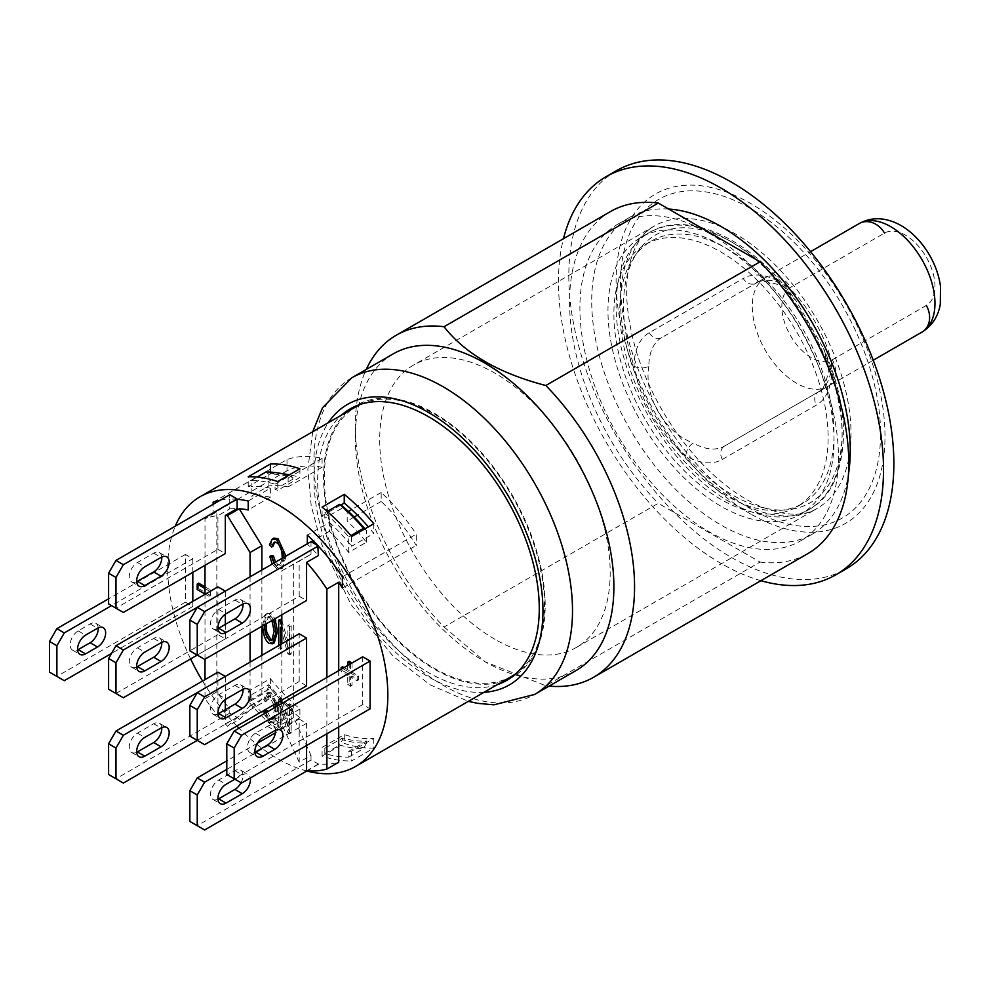 <?xml version="1.0" encoding="UTF-8"?>
<svg xmlns="http://www.w3.org/2000/svg" width="990" height="990" viewBox="0 0 990 990"><rect width="100%" height="100%" fill="white"/><g stroke="black" fill="none" stroke-linecap="round" stroke-linejoin="round"><path stroke-width="0.74" stroke-dasharray="4.95 3.71" d="M649.242 332.727A10.444 8.526 -120 0 0 661.852 337.516L765.27 277.806A20.889 17.065 -120 0 1 790.49 287.372A41.79 24.131 -120 0 0 790.49 335.622A41.79 24.131 -120 0 0 832.281 359.741A20.889 17.065 -120 0 1 827.949 386.372L818.557 391.793A62.679 36.184 -120 0 0 831.538 363.132L828.469 367.401L831.538 371.671A154.613 89.273 -120 0 1 810.117 502.821A154.613 89.273 -120 0 1 685.835 455.796C686.268 450.351 688.731 446.094 693.223 442.988A62.679 36.184 -120 0 0 724.532 446.082L827.949 386.372A62.679 36.184 60 0 1 765.27 350.188A62.679 36.184 60 0 1 765.27 277.806L755.877 283.227A10.444 8.526 -120 0 1 743.267 278.438A73.124 42.224 60 0 1 779.798 282.051A10.444 6.039 120 0 0 781.964 286.828A10.444 6.039 120 0 0 787.186 286.32A62.679 36.184 -120 0 0 755.877 283.227L755.877 283.227C757.202 280.331 764.057 280.603 776.445 284.056L781.964 286.828L795.824 300.44L823.606 348.542L831.538 371.671A73.124 42.224 60 0 1 816.391 405.108L722.366 459.397A73.124 42.224 60 0 1 685.835 455.796C660.157 435.006 639.255 398.896 634.095 366.164A73.124 42.224 60 0 1 649.242 332.727L743.267 278.438M831.538 363.132C827.331 338.778 806.169 302.16 787.186 286.32M661.852 337.516A62.679 36.184 -120 0 0 648.871 366.176A10.444 6.039 180 0 1 634.095 366.164A154.613 89.273 -120 0 1 655.504 235.014A154.613 89.273 -120 0 1 779.798 282.051L795.824 300.44C752.87 239.753 688.112 208.779 649.205 232.625A159.835 92.28 60 0 1 809.04 324.906A159.835 92.28 60 0 1 809.04 509.479L800.91 514.169A159.835 92.28 -120 0 0 800.91 329.596A159.835 92.28 -120 0 0 641.074 237.315A159.835 92.28 -120 0 0 641.074 421.889A159.835 92.28 -120 0 0 800.91 514.169L809.04 509.479A159.835 92.28 60 0 1 649.205 417.198A159.835 92.28 60 0 1 649.205 232.625L641.074 237.315M648.871 366.176C643.475 396.149 664.711 432.68 693.223 442.988M796.74 506.93L802.643 503.514A151.482 87.454 60 0 1 651.16 416.06A151.482 87.454 60 0 1 651.16 241.139A151.482 87.454 60 0 1 802.643 328.606A151.482 87.454 60 0 1 802.643 503.514L796.74 506.93A151.482 87.454 60 0 1 645.257 419.475A151.482 87.454 60 0 1 645.257 244.555A151.482 87.454 60 0 1 796.74 332.009A151.482 87.454 60 0 1 796.74 506.93M347.515 411.63A156.705 90.474 -120 0 0 334.62 539.34A156.705 90.474 -120 0 0 434.375 669.178A156.705 90.474 -120 0 0 503.168 681.244M509.714 678.546A156.705 90.474 -120 0 0 512.721 676.937A156.705 90.474 -120 0 0 512.721 495.99A156.705 90.474 -120 0 0 356.016 405.516A156.705 90.474 -120 0 0 353.121 407.311M512.201 676.034A155.665 89.867 60 0 1 392.25 634.33A155.665 89.867 60 0 1 324.299 477.675A155.665 89.867 60 0 1 356.549 406.42M360.595 404.304A155.665 89.867 60 0 1 512.201 496.287A155.665 89.867 60 0 1 516.05 673.571M444.065 627.004L485.348 661.926L545.837 685.761L760.06 562.072L658.288 503.316L444.065 627.004A197.456 113.999 -120 0 1 355.323 425.638A197.456 113.999 -120 0 1 366.25 369.443M545.837 685.761A197.456 113.999 -120 0 0 549.066 686.107M393.191 353.888A182.828 105.559 -120 0 0 355.323 437.58A182.828 105.559 -120 0 0 484.605 661.493A182.828 105.559 -120 0 0 576.019 670.552M760.06 562.072A197.456 113.999 -120 0 0 807.902 553.558M610.446 211.575A197.456 113.999 -120 0 0 658.288 503.316M709.174 233.294A182.828 105.559 -120 0 0 617.76 224.235A182.828 105.559 -120 0 0 617.76 435.34A182.828 105.559 -120 0 0 800.588 540.899A182.828 105.559 -120 0 0 828.605 394.391A182.828 105.559 -120 0 0 709.174 233.294M750.544 513.934A190.142 109.779 60 0 1 634.107 213.84A190.142 109.779 60 0 1 866.98 348.282A190.142 109.779 60 0 1 750.544 513.934M494.95 639.317A162.979 94.1 60 0 1 388.476 495.705A162.979 94.1 60 0 1 413.461 365.112A162.979 94.1 60 0 1 576.44 459.199A162.979 94.1 60 0 1 576.44 647.386A162.979 94.1 60 0 1 494.95 639.317M497.265 684.659A156.705 90.474 60 0 1 428.46 672.581A156.705 90.474 60 0 1 328.705 542.755A156.705 90.474 60 0 1 341.6 415.045M668.634 209.026A182.828 105.559 -120 0 0 629.578 217.416A182.828 105.559 -120 0 0 629.578 428.522A182.828 105.559 -120 0 0 812.406 534.068A182.828 105.559 -120 0 0 848.442 474.309M616.423 170.726A229.841 132.697 -120 0 0 581.192 354.903A229.841 132.697 -120 0 0 731.338 557.432A229.841 132.697 -120 0 0 846.252 568.817M760.902 580.697A229.841 132.697 60 0 1 563.458 238.701M220.263 500.21A145.208 83.841 60 0 1 229.742 499.108L229.742 508.872L217.924 515.691L217.924 549.326L115.978 608.182L123.366 612.451M108.603 603.912L115.978 608.182M237.13 499.294A145.208 83.841 60 0 0 229.742 499.108L229.742 494.728M161.754 557.061A11.496 6.633 120 0 0 159.402 552.593A11.496 6.633 120 0 0 153.66 553.163L137.412 562.543A11.496 6.633 120 0 0 129.9 572.678A11.496 6.633 120 0 0 131.658 581.885A11.496 6.633 120 0 0 136.694 581.687M217.924 549.326L225.312 553.596M229.742 508.872A134.764 77.814 60 0 1 237.13 508.65M306.578 745.52L306.578 723.331L299.19 719.074L299.19 762.176L311.009 755.345L293.646 717.577L293.646 564.04L311.009 554.239L299.19 561.07L299.19 596.24L197.245 655.095L204.633 659.365M189.857 650.826L197.245 655.095L225.312 638.884L217.924 634.627L217.924 586.86M311.009 541.641L311.009 547.705A134.764 77.814 60 0 1 318.396 555.563M311.009 554.239L311.009 547.705A134.764 77.814 60 0 0 307.308 544.092L307.308 543.782M243.008 603.974A11.496 6.633 120 0 0 240.669 599.507A11.496 6.633 120 0 0 234.915 600.076L218.666 609.456A11.496 6.633 120 0 0 211.155 619.591A11.496 6.633 120 0 0 212.924 628.798A11.496 6.633 120 0 0 217.961 628.601M299.19 596.24L306.578 600.509M317.802 545.564A145.208 83.841 60 0 1 318.396 546.208M261.88 570.005L261.88 626.311M261.88 655.306L261.88 699.237L239.345 719.421L227.527 726.239A145.208 83.841 60 0 1 225.312 723.9L225.312 709.694M274.218 642.906L270.815 642.659C266.731 640.023 264.503 633.872 264.132 624.22L265.852 615.013L267.449 613.28L270.815 613.54L274.985 618.75M281.828 620.371L289.377 646.792L289.377 624.727L291.171 625.767L291.171 653.907L289.266 652.818L281.927 626.497L281.927 648.574L280.158 647.559L280.158 619.406M267.461 711.798L271.012 718.579L273.45 718.802L275.69 710.115C275.554 702.331 274.044 697.604 271.173 695.945L269.082 695.797L267.09 700.734L265.233 698.73L267.968 692.468L271.136 692.728L276.816 702.987M277.311 706.105L277.596 711.216L274.465 721.995L270.975 721.76C268.179 720.101 266.335 716.315 265.456 710.399M291.171 732.922L289.266 731.82L281.927 705.499L281.927 727.576L280.158 726.561L280.158 698.408L282.051 699.509L289.377 725.794L289.377 703.729L291.171 704.769L291.171 732.922L289.686 733.776L287.793 732.674L280.442 706.353L280.442 728.43L278.673 727.415L278.673 705.326M273.166 546.146L270.913 543.906L273.785 538.164M285.937 556.12L282.744 568.05L277.942 567.654C274.465 565.5 272.225 561.479 271.211 555.576M275.567 562.11L278.004 564.486L281.234 564.857L283.66 556.628C283.536 548.98 281.692 544.054 278.165 541.864L274.564 542.173M217.924 634.627L115.978 693.483L123.366 697.752M108.603 689.213L115.978 693.483M161.754 642.349A11.496 6.633 120 0 0 159.402 637.894A11.496 6.633 120 0 0 153.66 638.463L137.412 647.844A11.496 6.633 120 0 0 129.9 657.979A11.496 6.633 120 0 0 131.658 667.186A11.496 6.633 120 0 0 136.694 666.988M225.312 614.196L225.312 591.117L197.245 607.328M225.312 624.393L225.312 638.884M306.578 685.81L299.19 681.541L299.19 633.773M299.19 681.541L197.245 740.396L204.633 744.666M189.857 736.127L197.245 740.396L237.13 717.366L229.742 713.097L229.742 708.716L217.924 715.547A145.208 83.841 60 0 1 205.004 698.705L205.004 679.623M243.008 689.275A11.496 6.633 120 0 0 240.669 684.808A11.496 6.633 120 0 0 234.915 685.377L218.666 694.757A11.496 6.633 120 0 0 211.155 704.892A11.496 6.633 120 0 0 212.924 714.099A11.496 6.633 120 0 0 217.961 713.901M217.924 672.16L217.924 715.547M229.742 713.097L115.978 778.784L123.366 783.053M108.603 774.514L115.978 778.784M161.754 727.65A11.496 6.633 120 0 0 159.402 723.195A11.496 6.633 120 0 0 153.66 723.764L137.412 733.145A11.496 6.633 120 0 0 129.9 743.267A11.496 6.633 120 0 0 131.658 752.487A11.496 6.633 120 0 0 136.694 752.289M225.312 699.497L225.312 676.418L197.245 692.629M225.312 723.9L237.13 717.366M192.815 601.363L192.815 606.474L185.427 602.217L185.427 554.45L192.815 558.707L111.548 605.62M185.427 554.45L108.603 598.802M185.427 602.217L56.888 676.418L64.276 680.687M49.5 672.16L56.888 676.418M98.22 627.858A11.496 6.633 120 0 0 95.882 623.391A11.496 6.633 120 0 0 90.127 623.96L78.173 630.865A11.496 6.633 120 0 0 70.773 641A11.496 6.633 120 0 0 72.567 650.121A11.496 6.633 120 0 0 77.604 649.923M192.815 558.707L192.815 572.356M192.815 606.474L111.548 653.388M78.173 630.865L85.561 635.135M324.831 748.254L324.831 753.514A151.482 87.454 -120 0 0 348.777 757.127L348.777 751.336L366.498 741.102A145.208 83.841 60 0 1 342.565 738.02L324.831 748.254A145.208 83.841 60 0 1 322.084 747.413L344.248 734.617A145.208 83.841 -120 0 0 373.799 738.342L351.636 751.138A145.208 83.841 60 0 1 348.777 751.336M351.636 751.138L351.636 760.902L373.799 748.106A155.665 89.867 60 0 1 344.248 743.341L322.084 756.137A155.665 89.867 -120 0 0 351.636 760.902M322.084 756.137L322.084 747.413M348.678 552.445L348.678 536.865A151.482 87.454 -120 0 0 324.794 512.894L324.794 518.166L342.528 507.932A145.208 83.841 60 0 1 347.205 512.115L347.205 521.049A134.764 77.814 60 0 1 366.411 542.211L348.678 552.445A134.764 77.814 -120 0 0 329.472 531.296L329.472 522.349L307.308 535.144M340.758 505.086L322.084 515.864A145.208 83.841 60 0 1 324.794 518.166M322.084 515.864L322.084 507.14M351.636 536.506L351.636 546.27L373.799 533.474A145.208 83.841 -120 0 0 368.317 526.866M329.472 522.349A145.208 83.841 -120 0 1 348.678 542.644A145.208 83.841 60 0 1 351.636 546.27M299.921 709.026L277.769 721.821A145.208 83.841 60 0 1 275.022 719.495L275.022 724.767A151.482 87.454 60 0 1 251.076 700.722L251.076 694.93A145.208 83.841 60 0 1 248.218 691.428L270.381 678.633A145.208 83.841 -120 0 0 299.921 709.026L299.921 717.75A155.665 89.867 60 0 1 270.381 688.396L248.218 701.192A155.665 89.867 -120 0 0 277.769 730.546L299.921 717.75M277.769 721.821L277.769 730.546M248.218 701.192L248.218 691.428M373.799 738.342L373.799 748.106M344.248 734.617L344.248 743.341M205.004 698.705L216.822 691.874A145.208 83.841 -120 0 0 229.742 708.716M306.776 770.987A155.665 89.867 60 0 1 239.011 728.219M236.882 726.041A155.665 89.867 60 0 1 202.566 681.033M190.6 658.932A155.665 89.867 60 0 1 174.611 616.448A155.665 89.867 60 0 1 174.611 527.732A155.665 89.867 60 0 1 175.242 526.197M311.009 755.345L311.009 760.011L318.396 763.983A145.208 83.841 -120 0 0 338.704 762.251M237.13 717.069A145.208 83.841 -120 0 0 239.345 719.421M248.218 501.027L270.381 488.231A145.208 83.841 -120 0 0 251.175 486.35L251.175 480.571A151.482 87.454 60 0 1 275.059 484.184L275.059 489.444A145.208 83.841 60 0 1 277.769 490.273L299.921 477.477A145.208 83.841 -120 0 0 292.533 475.435A145.208 83.841 -120 0 0 289.476 474.792M282.781 473.814A145.208 83.841 -120 0 0 270.381 473.764L248.218 486.56A145.208 83.841 60 0 1 251.175 486.35L251.175 496.151L268.896 485.917A134.764 77.814 60 0 1 288.102 486.932L288.102 477.997A145.208 83.841 60 0 1 292.793 479.21L275.059 489.444M213.122 502.19L287.001 459.546A145.208 83.841 60 0 1 322.084 458.382L288.102 477.997M342.404 576.836L416.27 534.179L416.27 545.453A134.764 77.814 -120 0 0 381.187 501.435L381.187 492.5A145.208 83.841 60 0 1 416.27 534.179M381.187 492.5L351.636 509.553M322.084 458.382L322.084 467.317A134.764 77.814 -120 0 0 287.001 470.819L287.001 459.546M299.921 468.765L299.921 477.477M270.381 472.131L270.381 473.764M270.381 678.633L270.381 688.396M248.218 486.56L248.218 476.796M277.769 481.561L277.769 490.273M373.799 523.71L373.799 533.474M342.404 588.11L416.27 545.453M237.13 499.604L213.122 513.464L213.122 504.331M287.001 470.819L237.612 499.331M338.704 670.663L338.704 726.957M362.711 656.803L362.711 704.571L370.099 708.84M352.032 662.978L352.032 672.185L358.628 675.997L358.628 679.895L352.032 676.096L352.032 685.439L349.198 683.805L349.198 674.462L342.602 670.651L342.602 666.753M344.05 667.582L349.198 670.552L349.198 661.283M275.022 719.495L292.755 709.261A145.208 83.841 60 0 1 268.81 684.696L251.076 694.93M318.396 763.983L306.578 770.814M381.187 501.435L357.44 515.146M354.16 517.04L347.205 521.049M329.472 531.296L313.125 540.738M311.268 541.802L307.308 544.092M216.822 691.874L216.822 511.867L205.004 518.686A134.764 77.814 60 0 1 217.924 515.691M213.122 513.464A134.764 77.814 60 0 1 216.822 511.867M270.381 488.231L270.381 497.166L248.218 509.961M270.381 497.166A134.764 77.814 -120 0 0 251.175 496.151M322.084 467.317L288.102 486.932M270.913 543.906L269.441 544.76M284.464 556.974L281.271 568.904L276.47 568.507L272.262 564.015M274.082 562.964L276.519 565.34L279.749 565.711L282.175 558.298M205.004 588.555L209.051 590.894L209.051 596.364L205.004 594.037M205.004 586.847L210.524 590.04L209.051 590.894M210.524 590.04L210.524 595.522L209.051 596.364M210.524 595.522L198.656 588.666L197.183 589.52M198.656 588.666L198.656 583.184M349.198 674.462L347.725 675.304L341.129 671.505L341.129 669.265M342.602 670.651L341.129 671.505M342.565 668.436L347.725 671.406L347.725 665.466M349.198 670.552L347.725 671.406M350.547 663.832L350.547 673.039L357.143 676.851L357.143 680.749L350.547 676.937L350.547 686.293L347.725 684.659L347.725 675.304M352.032 672.185L350.547 673.039M358.628 675.997L357.143 676.851M358.628 679.895L357.143 680.749M352.032 676.096L350.547 676.937M352.032 685.439L350.547 686.293M349.198 683.805L347.725 684.659M289.266 731.82L287.793 732.674M281.927 705.499L280.442 706.353M281.927 727.576L280.442 728.43M280.158 726.561L278.673 727.415M278.673 701.91L278.673 699.262L280.69 700.747M280.158 698.408L278.673 699.262M282.051 699.509L280.578 700.363M281.507 703.692L287.904 726.648L287.904 704.583L289.686 705.623L289.686 733.776M289.377 725.794L287.904 726.648M289.377 703.729L287.904 704.583M291.171 704.769L289.686 705.623M265.233 698.73L263.748 699.584L266.483 693.322L269.664 693.582L275.344 703.841M275.839 706.959L276.123 712.07L272.993 722.849L269.49 722.613L264.367 713.58M265.988 712.652L269.528 719.433L271.965 719.656L274.218 710.968L274.119 707.949M273.76 704.744L269.701 696.799L267.609 696.651L265.617 701.588L263.748 699.584M267.09 700.734L265.617 701.588M291.171 653.907L289.686 654.761L287.793 653.672L281.828 632.288M289.266 652.818L287.793 653.672M281.927 626.497L280.442 627.338M280.442 644.589L280.442 649.428L278.673 648.413L278.673 645.616M281.927 648.574L280.442 649.428M280.158 647.559L278.673 648.413M281.828 625.829L287.904 647.646L287.904 625.581L289.686 626.62L289.686 654.761M289.377 646.792L287.904 647.646M289.377 624.727L287.904 625.581M291.171 625.767L289.686 626.62M272.448 639.899L273.215 639.639L275.616 630.457C275.356 623.18 273.76 618.601 270.839 616.745L268.488 616.584L266.062 623.898M264.59 624.74L267.015 617.438L269.354 617.599L271.904 620.52M262.659 625.853L264.367 615.867L265.976 614.134L269.342 614.394L273.5 619.604M265.939 472.032L268.896 474.173A147.3 85.041 60 0 1 292.793 477.452L289.835 475.646A151.482 87.454 -120 0 0 288.61 475.287M292.793 477.452L292.793 479.21M268.896 485.917L268.896 474.173M251.175 480.571L257.264 477.056M275.059 484.184L289.835 475.646M268.81 686.627L265.852 692.183A151.482 87.454 -120 0 0 289.798 716.228L292.755 711.018A147.3 85.041 60 0 1 268.81 686.627L268.81 684.696M292.755 709.261L292.755 711.018M275.022 724.767L289.798 716.228M251.076 700.722L265.852 692.183M366.498 743.032L363.553 748.588A151.482 87.454 60 0 1 339.607 744.987L342.565 739.777A147.3 85.041 -120 0 0 366.498 743.032L366.498 741.102M342.565 738.02L342.565 739.777M324.831 753.514L339.607 744.987M364.493 529.081L366.411 530.479A147.3 85.041 -120 0 0 364.988 528.796M366.411 542.211L366.411 530.479M342.528 506.175L342.528 507.932M348.678 536.865L350.868 535.602M324.794 512.894L327.232 511.483M348.777 757.127L363.553 748.588M348.393 511.434L347.205 512.115M326.886 677.482L326.886 733.788M299.19 762.176L281.828 724.408L281.828 703.506M293.646 717.577L281.828 724.408M281.828 700.091L281.828 643.797M281.828 614.79L281.828 570.859L299.19 561.07M293.646 564.04L281.828 570.859M250.062 576.836L250.062 633.13M250.062 662.137L250.062 706.068L227.527 726.239M261.88 699.237L250.062 706.068M205.004 659.142L205.004 594.322M205.004 565.315L205.004 518.686M362.711 704.571L234.185 778.784L241.572 783.041M226.797 774.514L234.185 778.784M275.517 730.212A11.496 6.633 120 0 0 273.166 725.757A11.496 6.633 120 0 0 267.424 726.326L255.47 733.219A11.496 6.633 120 0 0 248.069 743.354A11.496 6.633 120 0 0 249.851 752.487A11.496 6.633 120 0 0 254.888 752.289M255.47 733.219L262.857 737.488M299.19 719.074L275.418 732.798M257.412 743.193L226.797 760.865M306.578 723.331L226.797 769.403M311.009 760.011L197.245 825.697L204.633 829.966M189.857 821.428L197.245 825.697M241.028 782.731A11.496 6.633 120 0 0 240.669 770.109A11.496 6.633 120 0 0 234.915 770.678L218.666 780.058A11.496 6.633 120 0 0 211.155 790.193A11.496 6.633 120 0 0 212.924 799.4A11.496 6.633 120 0 0 217.961 799.202M234.915 779.204L242.303 774.947A11.496 6.633 -60 0 1 248.057 774.378A11.496 6.633 -60 0 1 250.297 778.004M318.396 764.28L307.024 770.851M873.242 360.224L724.532 446.082A10.444 8.526 60 0 0 722.366 459.397M828.482 367.401L828.123 373.564C824.918 386.013 821.725 392.089 818.557 391.793A10.444 8.526 60 0 0 816.391 405.108M832.281 359.741L926.306 305.464A41.79 24.131 -120 0 0 926.306 257.202A41.79 24.131 -120 0 0 884.515 233.083L790.49 287.372M627.969 257.945A162.979 94.1 -120 0 0 735.768 500.284A162.979 94.1 -120 0 0 817.257 508.353A162.979 94.1 -120 0 0 817.257 320.166A162.979 94.1 -120 0 0 654.279 226.067A162.979 94.1 -120 0 0 627.969 257.945M628.922 235.41A183.868 106.153 60 0 1 851.152 321.676A183.868 106.153 60 0 1 771.557 518.97A183.868 106.153 60 0 1 628.922 235.41M483.986 692.319A161.927 93.493 60 0 1 347.502 591.376A161.927 93.493 60 0 1 328.321 422.705M351.821 377.772A182.828 105.559 -120 0 0 351.821 588.877A182.828 105.559 -120 0 0 534.649 694.435M137.412 562.543L144.8 566.812M153.66 553.163L161.048 557.432M218.666 609.456L226.054 613.726M234.915 600.076L242.303 604.346M137.412 647.844L144.8 652.113M153.66 638.463L161.048 642.733M218.666 694.757L226.054 699.027M234.915 685.377L242.303 689.646M137.412 733.145L144.8 737.414M153.66 723.764L161.048 728.034M90.127 623.96L97.515 628.229M285.986 557.939L284.514 558.793M277.942 567.654L276.47 568.507M278.004 564.486L276.519 565.34M283.66 556.628L282.187 557.481M278.165 541.864L276.693 542.718M271.136 692.728L269.664 693.582M277.596 711.216L276.123 712.07M270.975 721.76L269.49 722.613M271.012 718.579L269.528 719.433M275.69 710.115L274.218 710.968M271.173 695.945L269.701 696.799M275.616 630.457L274.143 631.311M270.839 616.745L269.354 617.599M264.132 624.22L262.659 625.074M270.815 642.659L269.342 643.512M265.852 615.013L264.367 615.867M270.815 613.54L269.342 614.394M267.424 726.326L274.812 730.583M218.666 780.058L226.054 784.327M234.915 770.678L242.303 774.947M828.469 367.401L823.606 348.542C836.575 377.834 843.257 405.9 843.666 432.779C842.527 472.304 830.994 497.871 809.04 509.479L809.04 509.479M755.877 283.227L810.562 251.658M645.257 244.555L651.16 241.139M484.605 661.493L485.348 661.926M355.323 437.58L355.323 425.638M576.44 647.386L817.257 508.353C803.818 516.904 784.464 516.075 759.169 505.865C739.344 497.054 719.643 482.316 700.091 461.649C670.812 429.796 649.601 393.216 636.446 351.908C624.455 310.216 623.477 276.829 633.526 251.757C638.773 239.345 645.69 230.781 654.279 226.067L413.461 365.112M312.704 431.727L307.841 469.297L311.182 505.531L321.181 543.238L350.992 604.519L393.327 656.444L430.056 684.808L468.357 701.341M506.818 680.34L512.721 676.937M350.114 408.92L356.016 405.516M629.578 217.416L617.76 224.235M812.406 534.068L800.588 540.899M159.402 552.593L166.79 556.863M131.658 581.885L139.046 586.142M240.669 599.507L248.057 603.776M212.924 628.798L220.312 633.056M159.402 637.894L166.79 642.163M131.658 667.186L139.046 671.443M240.669 684.808L248.057 689.077M212.924 714.099L220.312 718.356M159.402 723.195L166.79 727.464M131.658 752.487L139.046 756.744M95.882 623.391L103.257 627.66M72.567 650.121L79.955 654.39M281.271 568.904L282.744 568.05M279.749 565.711L281.234 564.857M273.785 542.458L275.257 541.604M266.483 693.322L267.968 692.468M272.993 722.849L274.465 721.995M271.965 719.656L273.45 718.802M267.609 696.651L269.082 695.797M273.215 639.639L271.743 640.493M268.488 616.584L267.015 617.438M265.976 614.134L267.449 613.28M273.166 725.757L280.554 730.014M249.851 752.487L257.239 756.744M240.669 770.109L248.057 774.378M212.924 799.4L220.312 803.657"/><path stroke-width="1.49" d="M873.242 360.224L921.975 332.083A62.679 36.184 60 0 0 921.975 259.702A62.679 36.184 60 0 0 859.295 223.517L859.295 223.517C867.327 219.062 875.989 217.726 885.283 219.533C893.463 221.215 901.16 224.866 908.375 230.497C916.74 237.056 923.781 245.26 929.523 255.111C935.34 265.184 939.003 275.591 940.5 286.32L940.302 304.227C938.186 316.54 932.073 325.821 921.975 332.083A20.889 17.065 -120 0 0 926.306 305.464M810.562 251.658L859.295 223.517A20.889 17.065 60 0 1 884.515 233.083M503.168 681.244A156.705 90.474 -120 0 0 509.714 678.546M353.121 407.311A156.705 90.474 -120 0 0 347.515 411.63M175.242 526.197A155.665 89.867 60 0 1 199.931 496.832L356.549 406.42A155.665 89.867 60 0 1 360.595 404.304M516.05 673.571A155.665 89.867 60 0 1 512.201 676.034L355.596 766.446A155.665 89.867 60 0 1 306.776 770.987M549.066 686.107A197.456 113.999 -120 0 0 593.666 677.247A197.456 113.999 -120 0 0 634.565 586.86A197.456 113.999 -120 0 0 545.837 385.506C499.034 373.341 465.114 353.764 444.065 326.737A197.456 113.999 -120 0 0 396.223 335.251A197.456 113.999 -120 0 0 366.25 369.443M468.357 701.341L477.452 703.321L493.961 704.818L534.649 694.435L576.019 670.552A182.828 105.559 -120 0 0 613.887 586.86A182.828 105.559 -120 0 0 484.605 362.946A182.828 105.559 -120 0 0 393.191 353.888L351.821 377.772L322.542 407.732L312.704 431.727M593.666 677.247L807.902 553.558A197.456 113.999 -120 0 0 760.06 261.818L545.837 385.506M760.06 261.818L658.288 203.061A197.456 113.999 -120 0 0 610.446 211.575L396.223 335.251M341.6 415.045A156.705 90.474 60 0 1 350.114 408.92A156.705 90.474 60 0 1 506.818 499.393A156.705 90.474 60 0 1 506.818 680.34A156.705 90.474 60 0 1 497.265 684.659M444.065 326.737L658.288 203.061M848.442 474.309A182.828 105.559 -120 0 0 720.992 226.463A182.828 105.559 -120 0 0 668.634 209.026M835.907 574.782L846.252 568.817A229.841 132.697 -120 0 0 893.859 463.605A229.841 132.697 -120 0 0 793.535 232.304A229.841 132.697 -120 0 0 616.423 170.726L606.078 176.703A229.841 132.697 60 0 1 783.189 238.268A229.841 132.697 60 0 1 883.513 469.569A229.841 132.697 60 0 1 835.907 574.782A229.841 132.697 60 0 1 760.902 580.697M563.458 238.701A229.841 132.697 60 0 1 606.078 176.703M108.603 603.912L108.603 573.21L115.978 577.467L115.978 608.182L108.603 603.912M115.978 577.467L123.366 564.684L237.13 498.997L229.742 494.728L115.978 560.414L108.603 573.21M136.694 581.687A11.496 6.633 120 0 0 137.412 581.316L153.66 571.923A11.496 6.633 120 0 0 161.754 557.061M237.13 498.997L237.13 508.65L225.312 515.468L225.312 553.596L123.366 612.451L115.978 608.182M123.366 564.684L115.978 560.414M144.8 566.812L161.048 557.432A11.496 6.633 -60 0 1 166.79 556.863A11.496 6.633 -60 0 1 168.56 566.07A11.496 6.633 -60 0 1 161.048 576.192L144.8 585.573A11.496 6.633 -60 0 1 139.046 586.142A11.496 6.633 -60 0 1 137.288 576.935A11.496 6.633 -60 0 1 144.8 566.812M197.245 624.393L197.245 655.095L189.857 650.826L189.857 620.124L197.245 624.393L204.633 611.597L197.245 607.328L189.857 620.124M307.308 543.782L307.308 535.144A145.208 83.841 60 0 1 317.802 545.564L311.009 541.641L123.366 649.985L115.978 645.715L108.603 658.511L115.978 662.768L115.978 693.483L108.603 689.213L108.603 658.511M217.961 628.601A11.496 6.633 120 0 0 218.666 628.229L234.915 618.849A11.496 6.633 120 0 0 243.008 603.974M317.802 545.564L318.396 555.563L306.578 562.382L306.578 600.509L204.633 659.365L197.245 655.095L123.366 697.752L115.978 693.483M318.396 545.911L204.633 611.597M242.303 623.106L226.054 632.486A11.496 6.633 -60 0 1 220.312 633.056A11.496 6.633 -60 0 1 218.542 623.849A11.496 6.633 -60 0 1 226.054 613.726L242.303 604.346A11.496 6.633 -60 0 1 248.057 603.776A11.496 6.633 -60 0 1 249.814 612.983A11.496 6.633 -60 0 1 242.303 623.106L234.915 618.849M261.88 570.005L261.88 545.7L239.209 508.749A134.764 77.814 60 0 1 248.218 509.961L248.218 501.027A145.208 83.841 60 0 0 237.13 499.294M261.88 626.311L261.88 655.306M274.985 618.75L277.522 631.595L274.218 642.906L272.733 643.76L269.342 643.512C265.258 640.876 263.031 634.726 262.659 625.074M278.673 645.616L278.673 620.26L280.158 619.406L281.828 620.371M276.816 702.987L277.311 706.105M264.367 713.58L263.971 711.253L267.263 710.573L267.461 711.798M282.175 558.298L282.187 557.481C282.051 549.834 280.219 544.908 276.693 542.718L273.785 542.458L271.693 547L269.441 544.76L272.312 539.018L273.785 538.164L277.98 538.56L285.937 556.12M272.262 564.015L269.738 556.429L271.211 555.576L273.45 555.984L275.567 562.11M274.564 542.173L273.166 546.146L271.693 547M225.312 591.117L217.924 586.86L115.978 645.715M136.694 666.988A11.496 6.633 120 0 0 137.412 666.616L153.66 657.224A11.496 6.633 120 0 0 161.754 642.349M115.978 662.768L123.366 649.985M144.8 652.113L161.048 642.733A11.496 6.633 -60 0 1 166.79 642.163A11.496 6.633 -60 0 1 168.56 651.37A11.496 6.633 -60 0 1 161.048 661.493L144.8 670.874A11.496 6.633 -60 0 1 139.046 671.443A11.496 6.633 -60 0 1 137.288 662.236A11.496 6.633 -60 0 1 144.8 652.113M225.312 614.196L225.312 624.393M189.857 736.127L189.857 705.424L197.245 709.694L197.245 740.396L189.857 736.127M197.245 709.694L204.633 696.898L306.578 638.043L299.19 633.773L197.245 692.629L189.857 705.424M217.961 713.901A11.496 6.633 120 0 0 218.666 713.53L234.915 704.15A11.496 6.633 120 0 0 243.008 689.275M306.578 638.043L306.578 685.81L204.633 744.666L197.245 740.396L123.366 783.053L108.603 774.514L108.603 743.812L115.978 748.069L115.978 778.784M204.633 696.898L197.245 692.629L123.366 735.273L115.978 731.016L108.603 743.812M226.054 699.027L242.303 689.646A11.496 6.633 -60 0 1 248.057 689.077A11.496 6.633 -60 0 1 249.814 698.284A11.496 6.633 -60 0 1 242.303 708.407L226.054 717.787A11.496 6.633 -60 0 1 220.312 718.356A11.496 6.633 -60 0 1 218.542 709.149A11.496 6.633 -60 0 1 226.054 699.027M225.312 676.418L217.924 672.16L115.978 731.016M136.694 752.289A11.496 6.633 120 0 0 137.412 751.917L153.66 742.525A11.496 6.633 120 0 0 161.754 727.65M115.978 748.069L123.366 735.273M144.8 737.414L161.048 728.034A11.496 6.633 -60 0 1 166.79 727.464A11.496 6.633 -60 0 1 168.56 736.671A11.496 6.633 -60 0 1 161.048 746.794L144.8 756.174A11.496 6.633 -60 0 1 139.046 756.744A11.496 6.633 -60 0 1 137.288 747.537A11.496 6.633 -60 0 1 144.8 737.414M225.312 709.694L225.312 699.497M108.603 598.802L56.888 628.65L49.5 641.446L56.888 645.715L64.276 632.919L56.888 628.65M111.548 605.62L64.276 632.919M56.888 645.715L56.888 676.418L49.5 672.16L49.5 641.446M77.604 649.923A11.496 6.633 120 0 0 78.173 649.626L90.127 642.733A11.496 6.633 120 0 0 98.22 627.858M192.815 572.356L192.815 601.363M111.548 653.388L64.276 680.687L56.888 676.418M97.515 646.99L85.561 653.895A11.496 6.633 -60 0 1 79.955 654.39A11.496 6.633 -60 0 1 78.16 645.27A11.496 6.633 -60 0 1 85.561 635.135L97.515 628.229A11.496 6.633 -60 0 1 103.257 627.66A11.496 6.633 -60 0 1 105.027 636.867A11.496 6.633 -60 0 1 97.515 646.99L90.127 642.733M78.173 649.626L85.561 653.895M351.636 536.506A155.665 89.867 -120 0 0 322.084 507.14L344.248 494.344A155.665 89.867 60 0 1 373.799 523.71L351.636 536.506M199.931 496.832A155.665 89.867 60 0 1 380.915 646.841A155.665 89.867 60 0 1 380.915 735.545A155.665 89.867 60 0 1 355.596 766.446M239.011 728.219A155.665 89.867 60 0 1 236.882 726.041M202.566 681.033A155.665 89.867 60 0 1 190.6 658.932M289.476 474.792A145.208 83.841 -120 0 0 282.781 473.814M213.122 504.331L213.122 502.19A145.208 83.841 60 0 1 220.263 500.21M318.396 546.208A145.208 83.841 60 0 1 342.404 576.836L342.404 588.11A134.764 77.814 60 0 0 338.704 582.231L338.704 670.663M368.317 526.866A145.208 83.841 -120 0 0 351.636 509.553A145.208 83.841 -120 0 0 344.248 503.068L340.758 505.086M270.381 464.001A155.665 89.867 60 0 1 299.921 468.765L277.769 481.561A155.665 89.867 -120 0 0 248.218 476.796L270.381 464.001L270.381 472.131M344.248 494.344L344.248 503.068M338.704 726.957L338.704 762.251L326.886 769.069A145.208 83.841 60 0 1 306.578 770.814L306.578 745.52M234.185 748.069L234.185 778.784L241.572 783.041L370.099 708.84L370.099 661.073L362.711 656.803L234.185 731.016L226.797 743.812L234.185 748.069L241.572 735.273L234.185 731.016M341.129 669.265L341.129 667.607L342.602 666.753L344.05 667.582M347.725 665.466L347.725 662.137L349.198 661.283L352.032 662.978M357.44 515.146L354.16 517.04M313.125 540.738L311.268 541.802M306.578 562.382A134.764 77.814 60 0 1 326.886 589.062L326.886 677.482M338.704 582.231L326.886 589.062M225.312 515.468A134.764 77.814 60 0 1 227.391 515.58L250.062 552.519L250.062 576.836M239.209 508.749L227.391 515.58M272.312 539.018L276.507 539.414L284.464 556.974M269.738 556.429L271.965 556.838L274.082 562.964M273.45 555.984L271.965 556.838M205.004 586.847L198.656 583.184L197.183 584.038L205.004 588.555M205.004 594.037L197.183 589.52L197.183 584.038M341.129 667.607L342.565 668.436M347.725 662.137L350.547 663.832M352.032 662.916L350.547 663.77M278.673 705.326L278.673 701.91M280.69 700.747L281.507 703.692M275.344 703.841L275.839 706.959M263.971 711.253L265.778 711.426L265.988 712.652M267.263 710.573L265.778 711.426M274.119 707.949L273.76 704.744M281.828 632.288L280.442 627.338L280.442 644.589M278.673 620.26L280.578 621.361L281.828 625.829M281.828 620.631L280.578 621.361M266.062 623.898L266.756 632.301L270.802 639.453L272.448 639.899M271.904 620.52L274.143 631.311L271.743 640.493L269.317 640.307L265.271 633.142L264.59 624.74M273.5 619.604L276.037 632.449L272.733 643.76M288.61 475.287A151.482 87.454 -120 0 0 265.939 472.032L257.264 477.056M364.988 528.796A147.3 85.041 -120 0 0 342.528 506.175L339.57 504.368A151.482 87.454 60 0 1 363.454 528.338L364.493 529.081M350.868 535.602L363.454 528.338M327.232 511.483L339.57 504.368M351.636 509.553L348.393 511.434M326.886 733.788L326.886 769.069M281.828 703.506L281.828 700.091M281.828 643.797L281.828 614.79M250.062 633.13L250.062 662.137M261.88 545.7L250.062 552.519M205.004 679.623L205.004 659.142M205.004 594.322L205.004 565.315M234.185 778.784L226.797 774.514L226.797 743.812M254.888 752.289A11.496 6.633 120 0 0 255.47 751.992L267.424 745.086A11.496 6.633 120 0 0 275.517 730.212M370.099 661.073L241.572 735.273M274.812 749.356L262.857 756.249A11.496 6.633 -60 0 1 257.239 756.744A11.496 6.633 -60 0 1 255.457 747.623A11.496 6.633 -60 0 1 262.857 737.488L274.812 730.583A11.496 6.633 -60 0 1 280.554 730.014A11.496 6.633 -60 0 1 282.311 739.221A11.496 6.633 -60 0 1 274.812 749.356L267.424 745.086M255.47 751.992L262.857 756.249M275.418 732.798L257.412 743.193M226.797 760.865L197.245 777.93L189.857 790.725L197.245 794.982L197.245 825.697L189.857 821.428L189.857 790.725M226.797 769.403L204.633 782.199L197.245 777.93M217.961 799.202A11.496 6.633 120 0 0 218.666 798.831L234.915 789.438A11.496 6.633 120 0 0 241.028 782.731M307.024 770.851L204.633 829.966L197.245 825.697M197.245 794.982L204.633 782.199M250.297 778.004A11.496 6.633 -60 0 1 242.303 793.708L226.054 803.088A11.496 6.633 -60 0 1 220.312 803.657A11.496 6.633 -60 0 1 218.542 794.45A11.496 6.633 -60 0 1 226.054 784.327L234.915 779.204M328.321 422.705A161.927 93.493 60 0 1 428.46 412.422A161.927 93.493 60 0 1 539.315 575.524A161.927 93.493 60 0 1 483.986 692.319M534.649 694.435A182.828 105.559 -120 0 0 562.667 547.94A182.828 105.559 -120 0 0 443.235 386.83A182.828 105.559 -120 0 0 351.821 377.772M153.66 571.923L161.048 576.192M137.412 581.316L144.8 585.573M218.666 628.229L226.054 632.486M153.66 657.224L161.048 661.493M137.412 666.616L144.8 670.874M234.915 704.15L242.303 708.407M218.666 713.53L226.054 717.787M153.66 742.525L161.048 746.794M137.412 751.917L144.8 756.174M277.98 538.56L276.507 539.414M270.802 639.453L269.317 640.307M266.756 632.301L265.271 633.142M266.038 625.408L264.565 626.262M275.802 620.866L274.329 621.72M277.522 631.595L276.037 632.449M234.915 789.438L242.303 793.708M218.666 798.831L226.054 803.088"/></g></svg>
